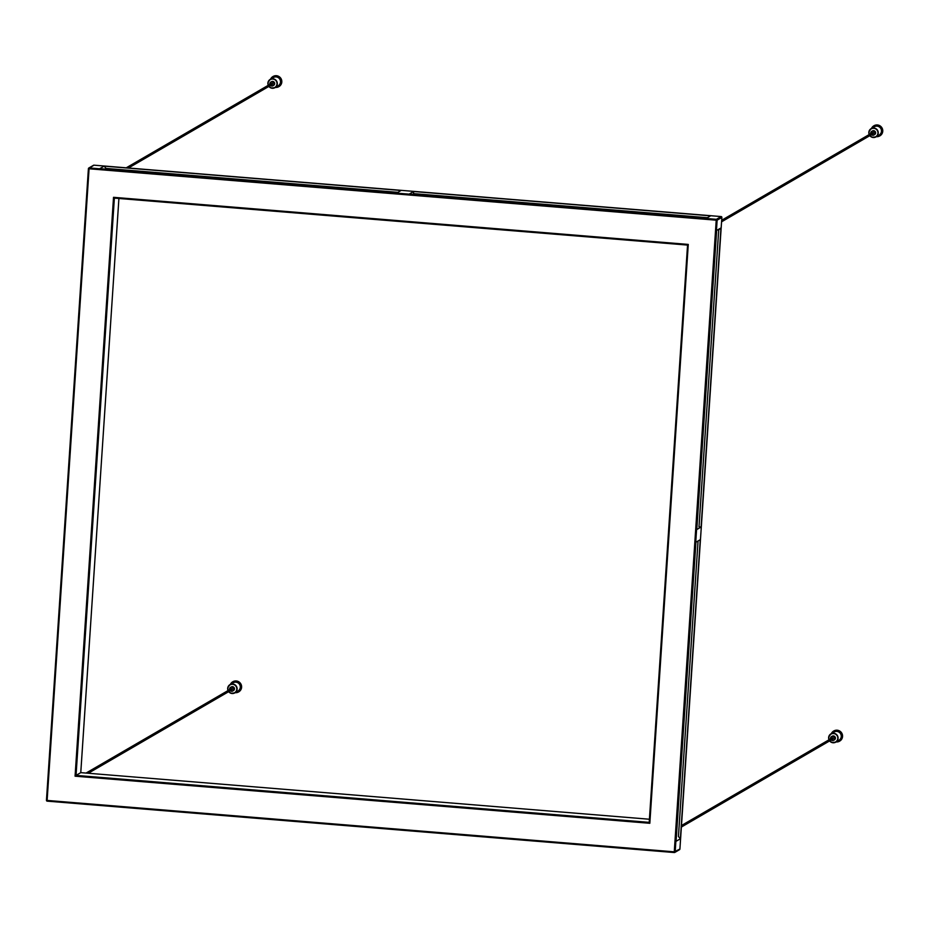 <?xml version="1.0" encoding="UTF-8"?>
<svg xmlns="http://www.w3.org/2000/svg" width="929" height="929" viewBox="0 0 929 929"><rect width="100%" height="100%" fill="white"/><g stroke="black" fill="none" stroke-linecap="round" stroke-linejoin="round"><path stroke-width="1.39" d="M80.777 772.638L649.417 819.239L80.765 772.638L118.912 198.481L80.777 772.638L76.039 775.39L114.372 198.109L113.524 197.32L75.075 776.191L76.039 775.39L649.208 822.362L649.824 823.291L688.273 244.42L113.524 197.32M649.208 822.362L687.553 245.07L114.36 198.109L687.553 245.082L688.273 244.42M721.856 217.421L721.868 217.409A0.801 0.801 0 0 0 721.136 216.562L721.125 216.573A0.801 0.79 59.8 0 1 721.856 217.421L679.912 849.06A0.801 0.79 59.8 0 1 679.517 849.687L679.517 849.687A0.801 0.801 0 0 0 679.912 849.048L674.268 851.823L674.338 852.543A0.801 0.79 -120.2 0 0 674.791 852.439L674.791 852.439A0.801 0.79 -120.2 0 0 675.174 851.812L717.13 220.173A0.801 0.79 -120.2 0 0 716.398 219.314L716.224 220.185L717.13 220.173L721.856 217.421M93.527 165.281L93.527 165.281A0.801 0.79 59.8 0 1 93.98 165.176L721.125 216.573L716.398 219.314L89.254 167.928A0.801 0.79 -120.2 0 0 88.801 168.021L88.801 168.021A0.801 0.79 -120.2 0 0 88.418 168.648L93.98 165.176A0.801 0.801 0 0 0 93.527 165.281L88.801 168.021A0.801 0.801 0 0 0 88.406 168.66L46.462 800.287A0.801 0.801 0 0 0 47.182 801.146L46.45 800.299L88.406 168.66M46.462 800.31A0.801 0.79 -120.2 0 0 47.17 801.146M401.061 190.48L396.741 192.988L99.786 168.648L104.106 166.14L401.061 190.48M413.637 191.513L710.592 215.842L706.272 218.35L409.317 194.022L413.637 191.513L413.498 193.615L707.387 217.7M700.257 539.703L695.937 542.199L676.08 841.291L680.388 838.782L700.257 539.703M696.785 529.542L716.642 230.462L720.962 227.953L701.093 527.033L696.785 529.542M104.106 166.14L106.057 168.428L397.856 192.338M720.962 227.953L718.721 229.893L699.003 526.859L701.093 527.033M698.062 540.968L678.437 836.495L680.388 838.782M126.251 167.812L271.582 83.378A0.639 0.627 59.8 0 1 272.441 83.61A0.639 0.627 59.8 0 1 272.22 84.481L128.481 167.998M273.01 76.515A5.853 5.748 59.8 0 1 281.022 78.628A5.853 5.748 59.8 0 1 278.874 86.629M273.393 77.525A4.784 4.703 59.8 0 1 279.861 79.29A4.784 4.703 59.8 0 1 278.201 85.793L275.007 87.651A4.784 4.703 -120.2 0 0 275.077 79.499A4.784 4.703 -120.2 0 0 268.249 85.305L267.958 82.553L270.2 79.383L273.393 77.525M270.827 82.089L271.489 81.706A2.125 2.09 59.8 0 1 274.369 82.495A2.125 2.09 59.8 0 1 273.625 85.375L272.963 85.77A2.125 2.09 -120.2 0 0 273.707 82.878A2.125 2.09 -120.2 0 0 269.851 84.376M270.49 85.48A2.125 2.09 -120.2 0 0 272.963 85.77M721.682 220.266L872.528 132.626A0.639 0.627 59.8 0 1 873.388 132.859A0.639 0.627 59.8 0 1 873.167 133.73L721.578 221.81M681.48 825.521L832.326 737.87A0.639 0.627 59.8 0 1 833.185 738.114A0.639 0.627 59.8 0 1 832.965 738.973L681.375 827.054M873.957 125.763A5.853 5.748 59.8 0 1 881.969 127.877A5.853 5.748 59.8 0 1 879.833 135.878M874.34 126.774A4.784 4.703 59.8 0 1 880.82 128.539A4.784 4.703 59.8 0 1 879.148 135.042L875.954 136.9A4.784 4.703 -120.2 0 0 876.024 128.748A4.784 4.703 -120.2 0 0 869.196 134.554L868.905 131.802L871.147 128.632L874.34 126.774M871.774 131.337L872.436 130.954A2.125 2.09 59.8 0 1 875.315 131.732A2.125 2.09 59.8 0 1 874.572 134.624L873.91 135.007A2.125 2.09 -120.2 0 0 874.654 132.127A2.125 2.09 -120.2 0 0 870.798 133.625M871.437 134.728A2.125 2.09 -120.2 0 0 873.91 135.007M833.754 731.018A5.853 5.748 59.8 0 1 841.767 733.12A5.853 5.748 59.8 0 1 839.63 741.133M834.137 732.017A4.784 4.703 59.8 0 1 840.617 733.794A4.784 4.703 59.8 0 1 838.945 740.297L835.752 742.155A4.784 4.703 -120.2 0 0 835.833 733.991A4.784 4.703 -120.2 0 0 828.993 739.809L828.703 737.057L830.944 733.875L834.137 732.017M831.571 736.581L832.245 736.198A2.125 2.09 59.8 0 1 835.113 736.987A2.125 2.09 59.8 0 1 834.381 739.879L833.708 740.262A2.125 2.09 -120.2 0 0 834.451 737.371A2.125 2.09 -120.2 0 0 830.596 738.88M831.234 739.983A2.125 2.09 -120.2 0 0 833.708 740.262M86.049 773.067L231.379 688.621A0.639 0.627 59.8 0 1 232.238 688.865A0.639 0.627 59.8 0 1 232.018 689.724L88.278 773.253M232.807 681.77A5.853 5.748 59.8 0 1 240.82 683.883A5.853 5.748 59.8 0 1 238.683 691.884M233.191 682.78A4.784 4.703 59.8 0 1 239.659 684.545A4.784 4.703 59.8 0 1 237.998 691.048L234.805 692.906A4.784 4.703 -120.2 0 0 234.874 684.743A4.784 4.703 -120.2 0 0 228.046 690.561L227.756 687.808L229.997 684.627L233.191 682.78M230.624 687.344L231.286 686.949A2.125 2.09 59.8 0 1 234.166 687.739A2.125 2.09 59.8 0 1 233.423 690.63L232.761 691.013A2.125 2.09 -120.2 0 0 233.504 688.122A2.125 2.09 -120.2 0 0 229.649 689.632M230.287 690.735A2.125 2.09 -120.2 0 0 232.761 691.013M75.075 776.191L649.824 823.291M716.224 220.185L674.268 851.823L47.124 800.426L89.079 168.788L716.224 220.185M674.326 852.543L47.182 801.146L674.315 852.532A0.801 0.801 0 0 0 674.791 852.439L679.517 849.687M270.943 78.942A5.586 5.493 59.8 0 1 281.301 82.112A5.586 5.493 59.8 0 1 275.75 87.221M278.979 86.571L275.379 87.431A5.853 5.748 -120.2 0 0 278.863 76.724A5.853 5.748 -120.2 0 0 270.571 79.162L273.103 76.457M268.435 85.201A4.517 4.448 59.8 0 1 272.859 79.058A4.517 4.448 59.8 0 1 273.892 87.849A4.517 4.448 59.8 0 1 269.073 86.304M268.887 86.409A4.784 4.703 -120.2 0 0 275.007 87.651L271.082 88.011L268.887 86.409M871.901 128.19A5.586 5.493 59.8 0 1 882.248 131.361A5.586 5.493 59.8 0 1 876.709 136.47M879.937 135.82L876.326 136.679A5.853 5.748 -120.2 0 0 879.821 125.972A5.853 5.748 -120.2 0 0 871.518 128.411L874.061 125.705M869.381 134.45A4.517 4.448 59.8 0 1 873.806 128.307A4.517 4.448 59.8 0 1 874.851 137.097A4.517 4.448 59.8 0 1 870.02 135.553M869.834 135.657A4.784 4.703 -120.2 0 0 875.954 136.9L872.029 137.26L869.834 135.657M831.699 733.445A5.586 5.493 59.8 0 1 842.046 736.616A5.586 5.493 59.8 0 1 836.506 741.714M836.135 741.934A5.853 5.748 -120.2 0 0 839.619 731.216A5.853 5.748 -120.2 0 0 831.327 733.655L833.859 730.96M829.179 739.693A4.517 4.448 59.8 0 1 833.603 733.55A4.517 4.448 59.8 0 1 834.648 742.352A4.517 4.448 59.8 0 1 829.829 740.796M829.643 740.912A4.784 4.703 -120.2 0 0 835.752 742.155L831.838 742.503L829.632 740.912M230.752 684.197A5.586 5.493 59.8 0 1 241.099 687.367A5.586 5.493 59.8 0 1 235.56 692.465M238.788 691.826L235.176 692.686A5.853 5.748 -120.2 0 0 238.672 681.979A5.853 5.748 -120.2 0 0 230.369 684.418L232.912 681.712M228.232 690.456A4.517 4.448 59.8 0 1 232.656 684.313A4.517 4.448 59.8 0 1 233.702 693.104A4.517 4.448 59.8 0 1 228.871 691.559M228.685 691.664A4.784 4.703 -120.2 0 0 234.805 692.906L230.88 693.266L228.685 691.664M687.553 245.082L649.208 822.374M721.136 216.562L93.992 165.176M679.912 849.048L721.868 217.409M836.123 741.934L839.735 741.075"/></g></svg>
